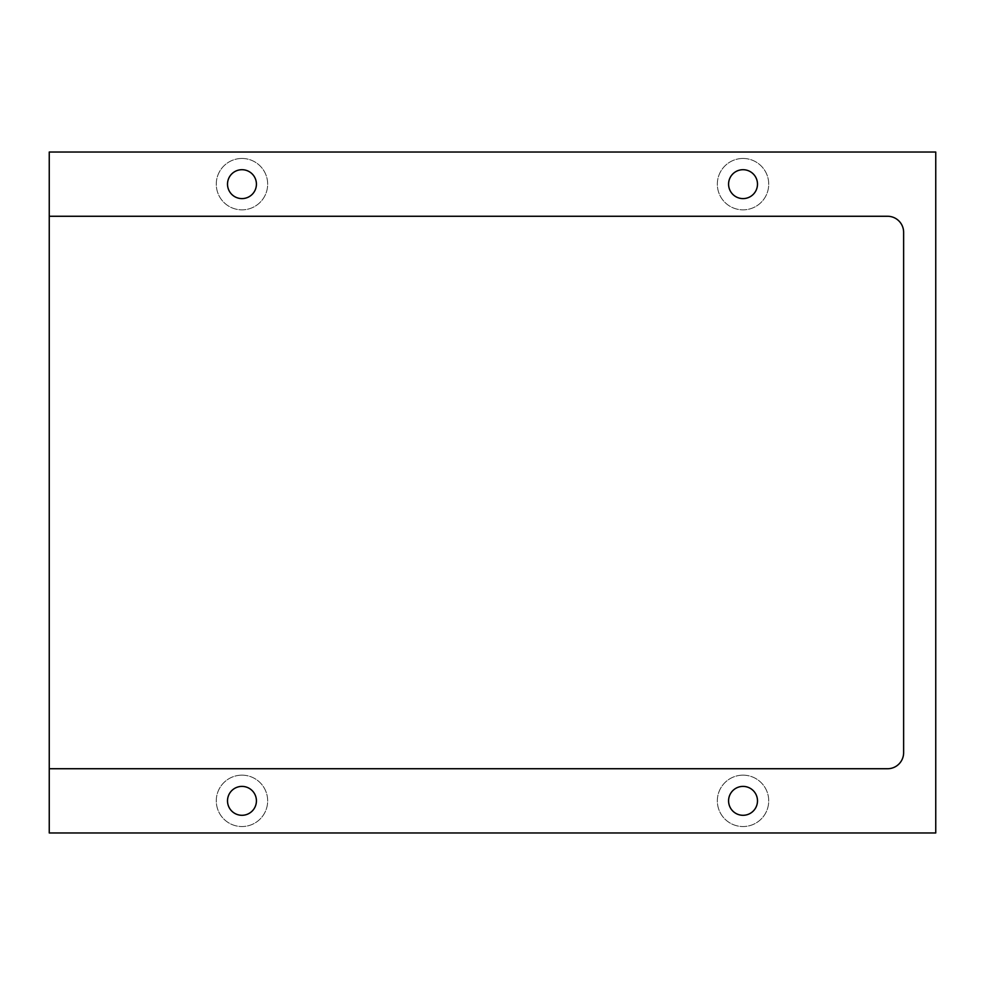 <?xml version="1.0" encoding="UTF-8"?>
<svg xmlns="http://www.w3.org/2000/svg" width="985" height="985" viewBox="0 0 985 985"><rect width="100%" height="100%" fill="white"/><g stroke="black" fill="none" stroke-linecap="round" stroke-linejoin="round"><path stroke-width="0.74" stroke-dasharray="4.92 3.69" d="M241.965 158.462A25.696 25.696 0 0 0 219.717 197A25.696 25.696 0 0 0 264.226 197A25.696 25.696 0 0 0 241.965 158.462A25.696 25.696 0 0 0 219.717 197A25.696 25.696 0 0 0 264.226 197A25.696 25.696 0 0 0 241.965 158.462M743.035 775.158A25.696 25.696 0 0 0 720.774 813.696A25.696 25.696 0 0 0 765.283 813.696A25.696 25.696 0 0 0 743.035 775.158A25.696 25.696 0 0 0 720.774 813.696A25.696 25.696 0 0 0 765.283 813.696A25.696 25.696 0 0 0 743.035 775.158M935.75 152.035L49.25 152.035L49.25 832.965L935.75 832.965L935.75 152.035M743.035 158.462A25.696 25.696 0 0 0 720.774 197A25.696 25.696 0 0 0 765.283 197A25.696 25.696 0 0 0 743.035 158.462A25.696 25.696 0 0 0 720.774 197A25.696 25.696 0 0 0 765.283 197A25.696 25.696 0 0 0 743.035 158.462M241.965 775.158A25.696 25.696 0 0 0 219.717 813.696A25.696 25.696 0 0 0 264.226 813.696A25.696 25.696 0 0 0 241.965 775.158A25.696 25.696 0 0 0 219.717 813.696A25.696 25.696 0 0 0 264.226 813.696A25.696 25.696 0 0 0 241.965 775.158M49.25 768.731L887.571 768.731A16.055 16.055 0 0 0 903.627 752.663L903.627 232.337A16.055 16.055 0 0 0 887.571 216.269L49.25 216.269M256.42 800.842A14.455 14.455 0 0 0 234.738 788.332A14.455 14.455 0 0 0 234.738 813.364A14.455 14.455 0 0 0 256.42 800.842M757.49 184.158A14.455 14.455 0 0 0 735.807 171.636A14.455 14.455 0 0 0 735.807 196.668A14.455 14.455 0 0 0 757.49 184.158M256.42 184.158A14.455 14.455 0 0 0 234.738 171.636A14.455 14.455 0 0 0 234.738 196.668A14.455 14.455 0 0 0 256.42 184.158M757.49 800.842A14.455 14.455 0 0 0 735.807 788.332A14.455 14.455 0 0 0 735.807 813.364A14.455 14.455 0 0 0 757.49 800.842"/><path stroke-width="1.48" d="M935.75 152.035L49.25 152.035L49.25 832.965L935.75 832.965L935.75 152.035M49.25 768.731L887.571 768.731A16.055 16.055 0 0 0 903.627 752.663L903.627 232.337A16.055 16.055 0 0 0 887.571 216.269L49.25 216.269M743.035 169.703A14.455 14.455 0 0 1 757.49 184.158A14.455 14.455 0 0 1 743.035 198.601A14.455 14.455 0 0 1 728.58 184.158A14.455 14.455 0 0 1 743.035 169.703M241.965 786.399A14.455 14.455 0 0 1 256.42 800.842A14.455 14.455 0 0 1 241.965 815.297A14.455 14.455 0 0 1 227.51 800.842A14.455 14.455 0 0 1 241.965 786.399M743.035 786.399A14.455 14.455 0 0 1 757.49 800.842A14.455 14.455 0 0 1 743.035 815.297A14.455 14.455 0 0 1 728.58 800.842A14.455 14.455 0 0 1 743.035 786.399M241.965 169.703A14.455 14.455 0 0 1 256.42 184.158A14.455 14.455 0 0 1 241.965 198.601A14.455 14.455 0 0 1 227.51 184.158A14.455 14.455 0 0 1 241.965 169.703"/></g></svg>

